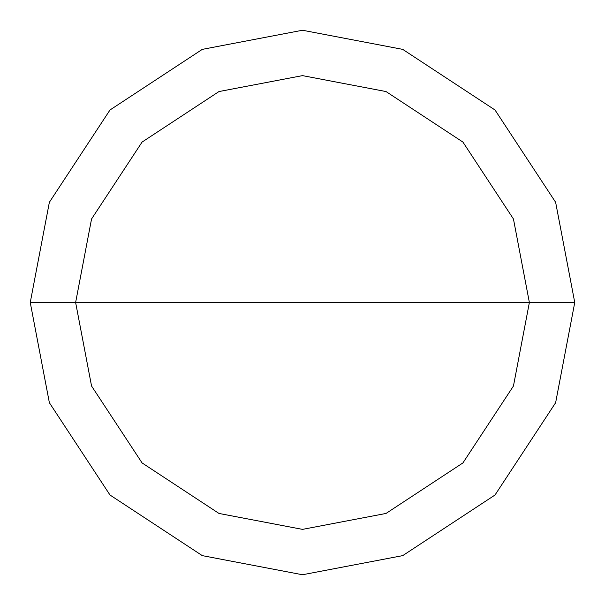 <?xml version="1.0" encoding="UTF-8"?>
<svg xmlns="http://www.w3.org/2000/svg" width="605" height="605" viewBox="0 0 605 605"><rect width="100%" height="100%" fill="white"/><g stroke="black" fill="none" stroke-linecap="round" stroke-linejoin="round"><path stroke-width="0.91" d="M75.625 302.5L91.552 218.987L142.077 142.077L218.987 91.552L302.5 75.625L386.013 91.552L462.923 142.077L513.448 218.987L529.375 302.5L75.625 302.5L91.552 386.013L142.077 462.923L218.987 513.448L302.5 529.375L386.013 513.448L462.923 462.923L513.448 386.013L529.375 302.5L574.75 302.5L555.632 402.711L495.011 495.011L402.711 555.632L302.5 574.75L202.289 555.632L109.989 495.011L49.368 402.711L30.25 302.5L49.368 402.711L109.989 495.011L202.289 555.632L302.5 574.75L402.711 555.632L495.011 495.011L555.632 402.711L574.75 302.5L555.632 202.289L495.011 109.989L402.711 49.368L302.5 30.25L202.289 49.368L109.989 109.989L49.368 202.289L30.25 302.5L529.375 302.5L513.448 386.013L462.923 462.923L386.013 513.448L302.5 529.375L218.987 513.448L142.077 462.923L91.552 386.013L75.625 302.5L30.25 302.5L49.368 202.289L109.989 109.989L202.289 49.368L302.5 30.25L402.711 49.368L495.011 109.989L555.632 202.289L574.75 302.5L529.375 302.5L513.448 218.987L462.923 142.077L386.013 91.552L302.5 75.625L218.987 91.552L142.077 142.077L91.552 218.987L75.625 302.5"/></g></svg>
